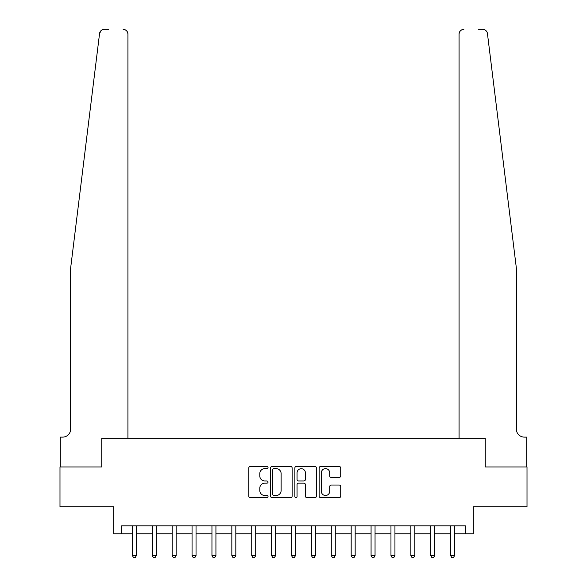 <?xml version="1.0" encoding="UTF-8"?>
<svg xmlns="http://www.w3.org/2000/svg" width="587" height="587" viewBox="0 0 587 587"><rect width="100%" height="100%" fill="white"/><g stroke="black" fill="none" stroke-linecap="round" stroke-linejoin="round"><path stroke-width="0.88" d="M268.039 467.538A1.093 1.093 0 0 0 266.946 466.445L250.348 466.445A1.563 1.563 0 0 0 248.793 468.008L248.793 496.125A1.563 1.563 0 0 0 250.348 497.681L266.946 497.681A1.093 1.093 0 0 0 268.039 496.587A1.093 1.093 0 0 0 266.946 495.494L264.803 495.494A4.997 4.997 0 0 1 259.799 490.497L259.799 488.157A4.997 4.997 0 0 1 264.803 483.16L266.946 483.16A1.093 1.093 0 0 0 268.039 482.066A1.093 1.093 0 0 0 266.946 480.973L264.803 480.973A4.997 4.997 0 0 1 259.799 475.976L259.799 473.628A4.997 4.997 0 0 1 264.803 468.631L266.946 468.631A1.093 1.093 0 0 0 268.039 467.538M339.147 477.458A1.563 1.563 0 0 0 340.709 475.896L340.709 468.008A1.563 1.563 0 0 0 339.147 466.445L320.715 466.445A1.563 1.563 0 0 0 319.152 468.008L319.152 496.125A1.563 1.563 0 0 0 320.715 497.681L339.147 497.681A1.563 1.563 0 0 0 340.709 496.125L340.709 486.594A1.563 1.563 0 0 0 339.147 485.031L331.259 485.031A1.563 1.563 0 0 0 329.696 486.594L329.696 491.319A4.175 4.175 0 0 1 325.521 495.494A4.175 4.175 0 0 1 321.338 491.319L321.338 472.814A4.175 4.175 0 0 1 325.521 468.631A4.175 4.175 0 0 1 329.696 472.814L329.696 475.896A1.563 1.563 0 0 0 331.259 477.458L339.147 477.458M100.282 31.551L99.563 33.54L70.645 268.039L70.645 429.156A7.954 7.954 0 0 1 62.684 437.11L60.3 437.11L60.3 466.951L101.749 466.951L59.984 466.951L59.984 506.728L113.687 506.728L113.687 533.781L121.641 533.781L121.641 525.827L465.359 525.827L465.359 533.781L473.313 533.781L473.313 506.728L527.016 506.728L527.016 466.951L485.251 466.951L485.251 438.306L459.071 438.306L459.071 34.127L459.071 438.306M127.929 438.306L127.929 34.127L127.929 438.306L101.749 438.306L101.749 466.951L101.749 438.306L485.251 438.306L485.251 466.951L526.7 466.951L526.7 437.11L524.316 437.11A7.954 7.954 0 0 1 516.355 429.156A7.954 7.954 0 0 0 524.316 437.11M292.135 468.008A1.563 1.563 0 0 0 290.572 466.445L272.141 466.445A1.563 1.563 0 0 0 270.578 468.008L270.578 496.125A1.563 1.563 0 0 0 272.141 497.681L290.572 497.681A1.563 1.563 0 0 0 292.135 496.125L292.135 468.008M296.428 466.445L314.859 466.445A1.563 1.563 0 0 1 316.422 468.008L316.422 496.125A1.563 1.563 0 0 1 314.859 497.681L306.972 497.681A1.563 1.563 0 0 1 305.409 496.125L305.409 484.723A1.563 1.563 0 0 0 303.846 483.16L298.614 483.16A1.563 1.563 0 0 0 297.051 484.723L297.051 496.587A1.093 1.093 0 0 1 295.958 497.681A1.093 1.093 0 0 1 294.865 496.587L294.865 468.008A1.563 1.563 0 0 1 296.428 466.445M121.641 533.781L132.383 533.781M136.36 533.781L152.275 533.781M156.252 533.781L172.167 533.781M176.144 533.781L192.059 533.781M196.036 533.781L211.951 533.781M215.928 533.781L231.836 533.781M235.82 533.781L251.728 533.781M255.705 533.781L271.62 533.781M275.597 533.781L291.512 533.781M295.488 533.781L311.404 533.781M315.38 533.781L331.295 533.781M335.272 533.781L351.18 533.781M355.164 533.781L371.072 533.781M375.049 533.781L390.964 533.781M394.941 533.781L410.856 533.781M414.833 533.781L430.748 533.781M434.725 533.781L450.64 533.781M454.617 533.781L465.359 533.781M273.858 468.631A1.093 1.093 0 0 0 272.764 469.725L272.764 494.401A1.093 1.093 0 0 0 273.858 495.494L276.125 495.494A4.997 4.997 0 0 0 281.122 490.497L281.122 473.628A4.997 4.997 0 0 0 276.125 468.631L273.858 468.631M305.409 472.887A4.175 4.175 0 0 0 301.234 468.712A4.175 4.175 0 0 0 297.051 472.887L297.051 479.41A1.563 1.563 0 0 0 298.614 480.973L303.846 480.973A1.563 1.563 0 0 0 305.409 479.41L305.409 472.887M136.558 525.827L136.477 526.025A1.592 1.592 0 0 0 136.36 526.62L136.36 555.581L132.383 555.581L132.383 526.62A1.592 1.592 0 0 0 132.266 526.025L132.185 525.827M136.36 555.581L135.171 557.65L133.579 557.65L132.383 555.581M108.676 29.35L104.303 29.35A4.777 4.777 0 0 0 99.563 33.54L101.096 30.59M101.61 30.179L100.304 31.515M127.929 34.127A4.777 4.777 0 0 0 123.153 29.35C126.036 29.651 127.628 31.243 127.929 34.127M70.645 429.156A7.954 7.954 0 0 1 62.684 437.11M505.935 183.533L487.437 33.54C484.62 28.55 484.62 28.55 487.437 33.54L516.355 268.039L516.355 429.156M478.324 29.35L482.697 29.35A4.777 4.777 0 0 1 487.437 33.54M463.847 29.35A4.777 4.777 0 0 0 459.071 34.127C459.372 31.243 460.964 29.651 463.847 29.35M156.45 525.827L156.369 526.025A1.592 1.592 86.9 0 0 156.252 526.62L156.252 555.581L152.275 555.581L152.275 526.62A1.592 1.592 86.9 0 0 152.158 526.025L152.077 525.827M156.252 555.581L155.063 557.65L153.471 557.65L152.275 555.581M176.342 525.827L176.261 526.025A1.592 1.592 86.9 0 0 176.144 526.62L176.144 555.581L172.167 555.581L172.167 526.62A1.592 1.592 86.9 0 0 172.05 526.025L171.969 525.827M176.144 555.581L174.948 557.65L173.363 557.65L172.167 555.581M196.234 525.827L196.153 526.025A1.592 1.592 86.9 0 0 196.036 526.62L196.036 555.581L192.059 555.581L192.059 526.62A1.592 1.592 86.9 0 0 191.942 526.025L191.861 525.827M196.036 555.581L194.84 557.65L193.248 557.65L192.059 555.581M216.119 525.827L216.038 526.025A1.592 1.592 86.9 0 0 215.928 526.62L215.928 555.581L211.951 555.581L211.951 526.62A1.592 1.592 86.9 0 0 211.834 526.025L211.753 525.827M215.928 555.581L214.732 557.65L213.14 557.65L211.951 555.581M236.011 525.827L235.93 526.025A1.592 1.592 86.9 0 0 235.82 526.62L235.82 555.581L231.836 555.581L231.836 526.62A1.592 1.592 86.9 0 0 231.726 526.025L231.645 525.827M235.82 555.581L234.624 557.65L233.032 557.65L231.836 555.581M255.903 525.827L255.822 526.025A1.592 1.592 86.9 0 0 255.705 526.62L255.705 555.581L251.728 555.581L251.728 526.62A1.592 1.592 86.9 0 0 251.618 526.025L251.53 525.827M255.705 555.581L254.516 557.65L252.924 557.65L251.728 555.581M275.795 525.827L275.714 526.025A1.592 1.592 86.9 0 0 275.597 526.62L275.597 555.581L271.62 555.581L271.62 526.62A1.592 1.592 86.9 0 0 271.502 526.025L271.421 525.827M275.597 555.581L274.408 557.65L272.816 557.65L271.62 555.581M295.687 525.827L295.606 526.025A1.592 1.592 86.9 0 0 295.488 526.62L295.488 555.581L291.512 555.581L291.512 526.62A1.592 1.592 86.9 0 0 291.394 526.025L291.313 525.827M295.488 555.581L294.292 557.65L292.708 557.65L291.512 555.581M315.579 525.827L315.498 526.025A1.592 1.592 86.9 0 0 315.38 526.62L315.38 555.581L311.404 555.581L311.404 526.62A1.592 1.592 86.9 0 0 311.286 526.025L311.205 525.827M315.38 555.581L314.184 557.65L312.592 557.65L311.404 555.581M335.471 525.827L335.382 526.025A1.592 1.592 86.9 0 0 335.272 526.62L335.272 555.581L331.295 555.581L331.295 526.62A1.592 1.592 86.9 0 0 331.178 526.025L331.097 525.827M335.272 555.581L334.076 557.65L332.484 557.65L331.295 555.581M355.355 525.827L355.274 526.025A1.592 1.592 86.9 0 0 355.164 526.62L355.164 555.581L351.18 555.581L351.18 526.62A1.592 1.592 86.9 0 0 351.07 526.025L350.989 525.827M355.164 555.581L353.968 557.65L352.376 557.65L351.18 555.581M375.247 525.827L375.166 526.025A1.592 1.592 86.9 0 0 375.049 526.62L375.049 555.581L371.072 555.581L371.072 526.62A1.592 1.592 86.9 0 0 370.962 526.025L370.881 525.827M375.049 555.581L373.86 557.65L372.268 557.65L371.072 555.581M395.139 525.827L395.058 526.025A1.592 1.592 86.9 0 0 394.941 526.62L394.941 555.581L390.964 555.581L390.964 526.62A1.592 1.592 86.9 0 0 390.847 526.025L390.766 525.827M394.941 555.581L393.752 557.65L392.16 557.65L390.964 555.581M415.031 525.827L414.95 526.025A1.592 1.592 86.9 0 0 414.833 526.62L414.833 555.581L410.856 555.581L410.856 526.62A1.592 1.592 86.9 0 0 410.739 526.025L410.658 525.827M414.833 555.581L413.637 557.65L412.052 557.65L410.856 555.581M434.923 525.827L434.842 526.025A1.592 1.592 86.9 0 0 434.725 526.62L434.725 555.581L430.748 555.581L430.748 526.62A1.592 1.592 86.9 0 0 430.631 526.025L430.55 525.827M434.725 555.581L433.529 557.65L431.937 557.65L430.748 555.581M454.815 525.827L454.734 526.025A1.592 1.592 86.9 0 0 454.617 526.62L454.617 555.581L450.64 555.581L450.64 526.62A1.592 1.592 86.9 0 0 450.523 526.025L450.442 525.827M454.617 555.581L453.421 557.65L451.829 557.65L450.64 555.581"/></g></svg>
